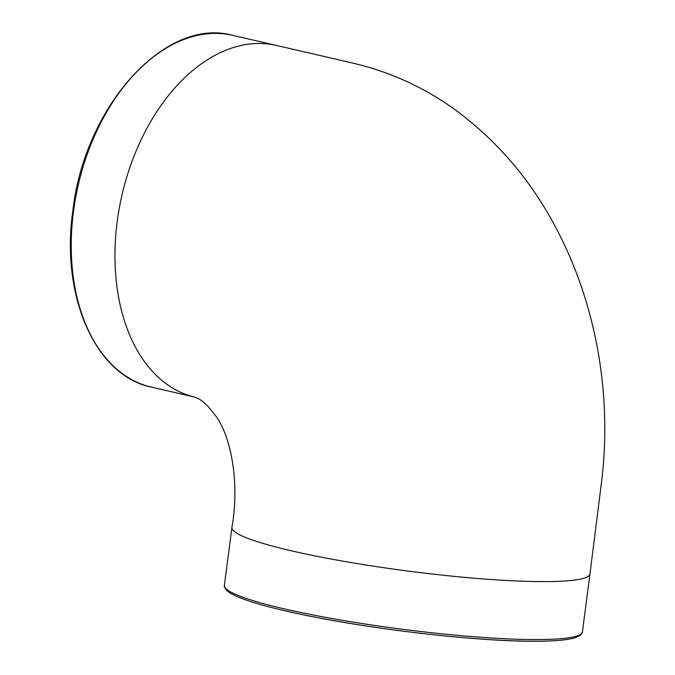 <?xml version="1.0" encoding="UTF-8"?>
<svg xmlns="http://www.w3.org/2000/svg" width="675" height="675" viewBox="0 0 675 675"><rect width="100%" height="100%" fill="white"/><g stroke="black" fill="none" stroke-linecap="round" stroke-linejoin="round"><path stroke-width="1.01" d="M589.958 573.834A180.52 20.587 -172.6 0 1 589.95 573.919A180.52 20.587 -172.6 0 1 545.088 581.622A180.52 20.587 -172.6 0 1 292.376 551.036A180.52 20.587 -172.6 0 1 231.922 527.445C240.131 481.41 230.302 434.227 215.257 415.361C201.808 397.229 196.214 398.436 194.847 397.119M258.837 43.462A180.52 116.758 103 0 0 117.18 221.67A180.52 116.758 103 0 0 194.78 397.119M582.424 631.876L580.525 635.116L575.513 637.63C567.996 639.993 554.85 641.199 536.06 641.25C479.41 641.748 372.009 629.454 301.379 614.402C264.558 606.648 240.663 599.434 229.677 592.751C223.214 588.372 224.319 585.107 224.395 585.377A180.52 20.587 -172.6 0 0 284.85 608.993A180.52 20.587 -172.6 0 0 537.562 639.571A180.52 20.587 -172.6 0 0 582.424 631.876L589.95 573.927A180.52 20.587 -172.6 0 1 589.95 573.927L601.636 481.191C604.851 454.57 605.61 427.756 603.906 400.748C601.923 369.419 596.692 338.732 588.212 308.669C581.251 283.989 572.172 260.314 560.976 237.651C535.486 185.768 500.403 143.286 455.735 110.194C424.752 87.683 390.563 72.014 353.16 63.172L276.277 45.402A180.52 116.758 103 0 0 258.964 43.462M285.922 610.985A178.487 20.36 7.4 0 0 535.798 641.216M195.016 397.178L151.462 387.129A180.52 116.758 -77 0 1 73.465 211.587A180.52 116.758 -77 0 1 232.597 35.328L276.311 45.411A180.52 116.758 103 0 0 276.277 45.402M277.096 45.596A180.52 116.758 103 0 0 276.311 45.411M151.462 387.129C95.639 375.933 60.598 296.494 72.79 211.326C84.215 106.709 165.198 16.554 232.597 35.328M224.395 585.377L231.922 527.428"/></g></svg>
